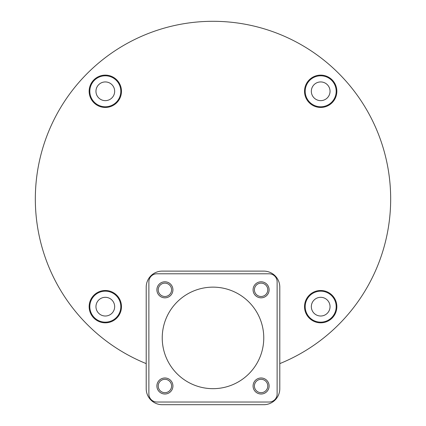 <?xml version="1.0" encoding="UTF-8"?>
<svg xmlns="http://www.w3.org/2000/svg" width="426" height="426" viewBox="0 0 426 426"><rect width="100%" height="100%" fill="white"/><g stroke="black" fill="none" stroke-linecap="round" stroke-linejoin="round"><path stroke-width="0.64" d="M172.924 289.813A8.014 8.014 0 0 1 164.91 297.827A8.014 8.014 0 0 1 156.89 289.813A8.014 8.014 0 0 1 164.91 281.799A8.014 8.014 0 0 1 172.924 289.813M269.11 289.813A8.014 8.014 0 0 1 261.09 297.827A8.014 8.014 0 0 1 253.076 289.813A8.014 8.014 0 0 1 261.09 281.799A8.014 8.014 0 0 1 269.11 289.813M269.11 385.999A8.014 8.014 0 0 1 261.09 394.013A8.014 8.014 0 0 1 253.076 385.999A8.014 8.014 0 0 1 261.09 377.984A8.014 8.014 0 0 1 269.11 385.999M172.924 385.999A8.014 8.014 0 0 1 164.91 394.013A8.014 8.014 0 0 1 156.89 385.999A8.014 8.014 0 0 1 164.91 377.984A8.014 8.014 0 0 1 172.924 385.999M162.237 337.903A50.763 50.763 0 0 1 213 287.14A50.763 50.763 0 0 1 263.763 337.903A50.763 50.763 0 0 1 213 388.672A50.763 50.763 0 0 1 162.237 337.903M156.89 402.027A8.014 8.014 0 0 1 148.876 394.013L148.876 281.799A8.014 8.014 0 0 1 156.89 273.785L269.11 273.785A8.014 8.014 0 0 1 277.124 281.799L277.124 394.013A8.014 8.014 0 0 1 269.11 402.027L156.89 402.027M158.227 385.999A6.678 6.678 0 0 0 164.91 392.676A6.678 6.678 0 0 0 171.587 385.999A6.678 6.678 0 0 0 164.91 379.316A6.678 6.678 0 0 0 158.227 385.999M254.413 385.999A6.678 6.678 0 0 0 261.09 392.676A6.678 6.678 0 0 0 267.773 385.999A6.678 6.678 0 0 0 261.09 379.316A6.678 6.678 0 0 0 254.413 385.999M254.413 289.813A6.678 6.678 0 0 0 261.09 296.491A6.678 6.678 0 0 0 267.773 289.813A6.678 6.678 0 0 0 261.09 283.136A6.678 6.678 0 0 0 254.413 289.813M158.227 289.813A6.678 6.678 0 0 0 164.91 296.491A6.678 6.678 0 0 0 171.587 289.813A6.678 6.678 0 0 0 164.91 283.136A6.678 6.678 0 0 0 158.227 289.813M304.521 91.286A16.167 16.167 0 0 0 320.687 107.453A16.167 16.167 0 0 0 336.849 91.286A16.167 16.167 0 0 0 320.687 75.125A16.167 16.167 0 0 0 304.521 91.286M305.192 91.286A15.496 15.496 0 0 0 320.687 106.782A15.496 15.496 0 0 0 336.183 91.286A15.496 15.496 0 0 0 320.687 75.791A15.496 15.496 0 0 0 305.192 91.286M311.337 91.286A9.351 9.351 0 0 0 320.687 100.637A9.351 9.351 0 0 0 330.038 91.286A9.351 9.351 0 0 0 320.687 81.936A9.351 9.351 0 0 0 311.337 91.286M304.521 306.661A16.167 16.167 0 0 0 320.687 322.823A16.167 16.167 0 0 0 336.849 306.661A16.167 16.167 0 0 0 320.687 290.495A16.167 16.167 0 0 0 304.521 306.661M305.192 306.661A15.496 15.496 0 0 0 320.687 322.157A15.496 15.496 0 0 0 336.183 306.661A15.496 15.496 0 0 0 320.687 291.166A15.496 15.496 0 0 0 305.192 306.661M311.337 306.661A9.351 9.351 0 0 0 320.687 316.012A9.351 9.351 0 0 0 330.038 306.661A9.351 9.351 0 0 0 320.687 297.311A9.351 9.351 0 0 0 311.337 306.661M89.151 306.661A16.167 16.167 0 0 0 105.313 322.823A16.167 16.167 0 0 0 121.479 306.661A16.167 16.167 0 0 0 105.313 290.495A16.167 16.167 0 0 0 89.151 306.661M89.817 306.661A15.496 15.496 0 0 0 105.313 322.157A15.496 15.496 0 0 0 120.808 306.661A15.496 15.496 0 0 0 105.313 291.166A15.496 15.496 0 0 0 89.817 306.661M95.962 306.661A9.351 9.351 0 0 0 105.313 316.012A9.351 9.351 0 0 0 114.663 306.661A9.351 9.351 0 0 0 105.313 297.311A9.351 9.351 0 0 0 95.962 306.661M89.151 91.286A16.167 16.167 0 0 0 105.313 107.453A16.167 16.167 0 0 0 121.479 91.286A16.167 16.167 0 0 0 105.313 75.125A16.167 16.167 0 0 0 89.151 91.286M89.817 91.286A15.496 15.496 0 0 0 105.313 106.782A15.496 15.496 0 0 0 120.808 91.286A15.496 15.496 0 0 0 105.313 75.791A15.496 15.496 0 0 0 89.817 91.286M95.962 91.286A9.351 9.351 0 0 0 105.313 100.637A9.351 9.351 0 0 0 114.663 91.286A9.351 9.351 0 0 0 105.313 81.936A9.351 9.351 0 0 0 95.962 91.286M279.797 363.612A177.674 177.674 0 0 0 213 21.3A177.674 177.674 0 0 0 146.203 363.612M162.237 271.112L263.763 271.112A16.028 16.028 0 0 1 279.797 287.14L279.797 388.672A16.028 16.028 0 0 1 263.763 404.7L162.237 404.7A16.028 16.028 0 0 1 146.203 388.672L146.203 287.14A16.028 16.028 0 0 1 162.237 271.112"/></g></svg>
